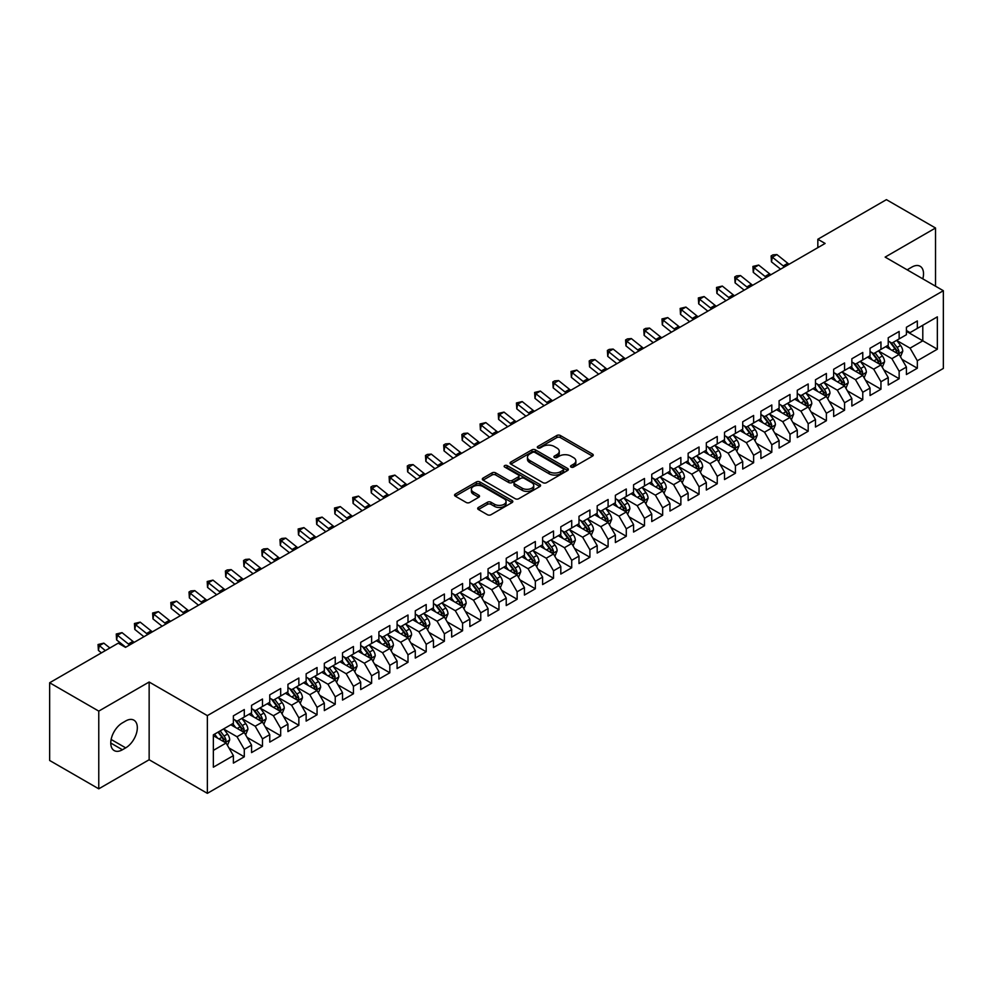 <?xml version="1.0" encoding="UTF-8"?>
<svg xmlns="http://www.w3.org/2000/svg" width="993" height="993" viewBox="0 0 993 993"><rect width="100%" height="100%" fill="white"/><g stroke="black" fill="none" stroke-linecap="round" stroke-linejoin="round"><path stroke-width="1.49" d="M571.037 467.07A1.763 1.018 0 0 0 573.544 467.07L592.511 456.122A2.52 1.452 0 0 0 593.255 455.092A2.52 1.452 0 0 0 592.511 454.062L560.375 435.505A2.52 1.452 0 0 0 556.8 435.505L537.834 446.453A1.763 1.018 0 0 0 537.312 447.173A1.763 1.018 0 0 0 537.834 447.893A1.763 1.018 0 0 0 540.329 447.893L542.786 446.478A8.081 4.667 0 0 1 554.218 446.478L556.887 448.029A8.081 4.667 0 0 1 559.258 451.331A8.081 4.667 0 0 1 556.887 454.62L554.442 456.035A1.763 1.018 0 0 0 553.92 456.768A1.763 1.018 0 0 0 554.442 457.488A1.763 1.018 0 0 0 556.936 457.488L559.394 456.072A8.081 4.667 0 0 1 570.814 456.072L573.495 457.612A8.081 4.667 0 0 1 575.866 460.913A8.081 4.667 0 0 1 573.495 464.215L571.037 465.63A1.763 1.018 0 0 0 570.528 466.35A1.763 1.018 0 0 0 571.037 467.07L571.037 465.63M478.415 507.46A2.52 1.452 0 0 0 477.683 508.49A2.52 1.452 0 0 0 478.415 509.521L487.439 514.722A2.52 1.452 0 0 0 491.001 514.722L512.078 502.557A2.52 1.452 0 0 0 512.81 501.527A2.52 1.452 0 0 0 512.078 500.497L479.929 481.94A2.52 1.452 0 0 0 476.367 481.94L455.291 494.104A2.52 1.452 0 0 0 454.558 495.135A2.52 1.452 0 0 0 455.291 496.165L466.189 502.458A2.52 1.452 0 0 0 469.763 502.458L478.775 497.245A2.52 1.452 0 0 0 479.52 496.215A2.52 1.452 0 0 0 478.775 495.184L473.376 492.069A6.752 3.898 0 0 1 471.39 489.313A6.752 3.898 0 0 1 475.56 485.714A6.752 3.898 0 0 1 482.921 486.558L504.084 498.771A6.752 3.898 0 0 1 506.058 501.527A6.752 3.898 0 0 1 501.887 505.127A6.752 3.898 0 0 1 494.526 504.283L491.001 502.247A2.52 1.452 0 0 0 487.439 502.247L478.415 507.46L478.415 509.521L487.439 504.345L487.439 502.247M98.766 711.112L98.766 788.827L149.149 759.744L149.149 682.017L98.766 711.112L49.65 682.762L118.229 643.166L125.503 647.362L825.109 243.446L817.835 239.251L817.835 247.654M149.149 682.017L207.363 715.63L943.35 290.713L943.35 368.428L207.363 793.345L207.363 715.63M935.53 286.195L935.53 228.005L885.135 257.1L943.35 290.713M935.53 228.005L886.414 199.655L817.835 239.251M542.96 482.66A2.52 1.452 0 0 0 546.535 482.66L567.599 470.496A2.52 1.452 0 0 0 568.344 469.466A2.52 1.452 0 0 0 567.599 468.435L535.463 449.879A2.52 1.452 0 0 0 531.888 449.879L510.824 462.043A2.52 1.452 0 0 0 510.079 463.073A2.52 1.452 0 0 0 510.824 464.103L542.96 482.66M505.375 467.455A1.763 1.018 0 0 1 507.162 467.703L507.162 465.605L539.844 484.472A2.52 1.452 0 0 1 540.577 485.503A2.52 1.452 0 0 1 539.844 486.533L518.768 498.697A2.52 1.452 0 0 1 515.193 498.697L483.057 480.14L483.057 478.08A2.52 1.452 0 0 0 482.325 479.11A2.52 1.452 0 0 0 483.057 480.14M483.057 478.08L492.081 472.867A2.52 1.452 0 0 1 495.644 472.867L508.677 480.401A2.52 1.452 0 0 0 512.251 480.401L518.234 476.938A2.52 1.452 0 0 0 518.979 475.908A2.52 1.452 0 0 0 518.234 474.877L504.667 467.045A1.763 1.018 0 0 1 504.146 466.325A1.763 1.018 0 0 1 505.238 465.382A1.763 1.018 0 0 1 507.162 465.605M906.423 331.352L922.795 340.81L922.795 325.257L937.342 316.854L917.333 328.41L917.333 320.95L906.423 327.256L906.423 334.715L899.149 338.911L899.149 331.463L888.239 337.757L888.239 345.216L880.952 349.412L880.952 341.964L870.042 348.258L870.042 355.717L862.768 359.913L862.768 352.465L851.857 358.758L851.857 366.218L844.571 370.426L844.571 362.966L833.661 369.259L833.661 376.719L826.387 380.927L826.387 373.467L815.476 379.773L815.476 387.22L808.19 391.428L808.19 383.968L797.28 390.274L797.28 397.721L790.006 401.929L790.006 394.469L779.095 400.775L779.095 408.235L771.809 412.43L771.809 404.97L760.899 411.276L760.899 418.736L753.625 422.931L753.625 415.471L742.714 421.777L742.714 429.237L735.428 433.432L735.428 425.972L724.518 432.278L724.518 439.738L717.244 443.933L717.244 436.486L706.333 442.779L706.333 450.239L699.047 454.434L699.047 446.987L688.137 453.28L688.137 460.74L680.863 464.935L680.863 457.488L669.952 463.781L669.952 471.241L662.666 475.448L662.666 467.988L651.756 474.282L651.756 481.742L644.482 485.949L644.482 478.489L633.571 484.795L633.571 492.243L626.285 496.45L626.285 488.99L615.375 495.296L615.375 502.743L608.101 506.951L608.101 499.491L597.19 505.797L597.19 513.257L589.904 517.452L589.904 509.992L578.993 516.298L578.993 523.758L571.72 527.953L571.72 520.493L560.809 526.799L560.809 534.259L553.523 538.454L553.523 530.994L542.612 537.3L542.612 544.76L535.339 548.955L535.339 541.508L524.428 547.801L524.428 555.261L517.142 559.456L517.142 552.009L506.231 558.302L506.231 565.762L498.958 569.957L498.958 562.51L488.047 568.803L488.047 576.263L480.761 580.471L480.761 573.011L469.85 579.304L469.85 586.764L462.577 590.972L462.577 583.512L451.666 589.817L451.666 597.265L444.38 601.473L444.38 594.013L433.469 600.318L433.469 607.766L426.196 611.973L426.196 604.514L415.285 610.819L415.285 618.267L407.999 622.474L407.999 615.015L397.088 621.32L397.088 628.78L389.815 632.975L389.815 625.516L378.904 631.821L378.904 639.281L371.618 643.476L371.618 636.016L360.707 642.322L360.707 649.782L353.434 653.977L353.434 646.517L342.523 652.823L342.523 660.283L335.237 664.478L335.237 657.031L324.326 663.324L324.326 670.784L317.052 674.979L317.052 667.532L306.142 673.825L306.142 681.285L298.856 685.493L298.856 678.033L287.945 684.326L287.945 691.786L280.671 695.994L280.671 688.534L269.761 694.839L269.761 702.287L262.475 706.495L262.475 699.035L251.564 705.34L251.564 712.788L244.29 716.996L244.29 709.536L233.38 715.841L233.38 723.289L213.358 734.845L213.358 767.192L233.38 755.636L226.094 743.037L213.358 735.689M937.342 316.854L937.342 349.201L917.333 360.757L910.06 348.158L896.878 340.537M901.967 359.342L917.333 368.217L917.333 360.757M917.333 368.217L906.423 374.522L906.423 367.062L899.149 371.258L891.875 358.659L878.681 351.05M883.782 369.843L899.149 378.718L899.149 371.258M899.149 378.718L888.239 385.023L888.239 377.563L880.952 381.759L873.679 369.16L860.497 361.551M865.586 380.344L880.952 389.219L880.952 381.759M880.952 389.219L870.042 395.524L870.042 388.064L862.768 392.26L855.494 379.661L842.3 372.052M847.401 390.845L862.768 399.72L862.768 392.26M862.768 399.72L851.857 406.025L851.857 398.565L844.571 402.773L837.298 390.162L824.116 382.553M829.205 401.346L844.571 410.221L844.571 402.773M844.571 410.221L833.661 416.526L833.661 409.066L826.387 413.274L819.113 400.663L805.919 393.054M811.02 411.847L826.387 420.722L826.387 413.274M826.387 420.722L815.476 427.027L815.476 419.567L808.19 423.775L800.917 411.164L787.734 403.555M792.824 422.36L808.19 431.235L808.19 423.775M808.19 431.235L797.28 437.528L797.28 430.068L790.006 434.276L782.732 421.677L769.538 414.056M774.639 432.861L790.006 441.736L790.006 434.276M790.006 441.736L779.095 448.029L779.095 440.582L771.809 444.777L764.536 432.178L751.353 424.557M756.443 443.362L771.809 452.237L771.809 444.777M771.809 452.237L760.899 458.53L760.899 451.083L753.625 455.278L746.351 442.679L733.157 435.058M738.258 453.863L753.625 462.738L753.625 455.278M753.625 462.738L742.714 469.031L742.714 461.584L735.428 465.779L728.154 453.18L714.972 445.559M720.062 464.364L735.428 473.239L735.428 465.779M735.428 473.239L724.518 479.545L724.518 472.085L717.244 476.28L709.97 463.681L696.776 456.072M701.877 474.865L717.244 483.74L717.244 476.28M717.244 483.74L706.333 490.046L706.333 482.586L699.047 486.781L691.773 474.182L678.591 466.573M683.68 485.366L699.047 494.241L699.047 486.781M699.047 494.241L688.137 500.546L688.137 493.087L680.863 497.282L673.589 484.683L660.395 477.074M665.496 495.867L680.863 504.742L680.863 497.282M680.863 504.742L669.952 511.047L669.952 503.588L662.666 507.795L655.392 495.184L642.21 487.575M647.299 506.368L662.666 515.243L662.666 507.795M662.666 515.243L651.756 521.548L651.756 514.089L644.482 518.296L637.208 505.685L624.014 498.076M629.115 516.869L644.482 525.744L644.482 518.296M644.482 525.744L633.571 532.049L633.571 524.589L626.285 528.797L619.011 516.186L605.829 508.577M610.918 527.382L626.285 536.257L626.285 528.797M626.285 536.257L615.375 542.55L615.375 535.09L608.101 539.298L600.827 526.7L587.633 519.078M592.734 537.883L608.101 546.758L608.101 539.298M608.101 546.758L597.19 553.051L597.19 545.604L589.904 549.799L582.63 537.201L569.448 529.579M574.537 548.384L589.904 557.259L589.904 549.799M589.904 557.259L578.993 563.552L578.993 556.105L571.72 560.3L564.446 547.702L551.252 540.08M556.353 558.885L571.72 567.76L571.72 560.3M571.72 567.76L560.809 574.053L560.809 566.606L553.523 570.801L546.249 558.203L533.067 550.581M538.156 569.386L553.523 578.261L553.523 570.801M553.523 578.261L542.612 584.567L542.612 577.107L535.339 581.302L528.065 568.704L514.87 561.095M519.972 579.887L535.339 588.762L535.339 581.302M535.339 588.762L524.428 595.068L524.428 587.608L517.142 591.803L509.868 579.204L496.686 571.596M501.775 590.388L517.142 599.263L517.142 591.803M517.142 599.263L506.231 605.569L506.231 598.109L498.958 602.304L491.684 589.705L478.489 582.097M483.591 600.889L498.958 609.764L498.958 602.304M498.958 609.764L488.047 616.07L488.047 608.61L480.761 612.818L473.487 600.206L460.305 592.598M465.394 611.39L480.761 620.265L480.761 612.818M480.761 620.265L469.85 626.571L469.85 619.111L462.577 623.319L455.303 610.707L442.108 603.099M447.21 621.891L462.577 630.766L462.577 623.319M462.577 630.766L451.666 637.072L451.666 629.612L444.38 633.819L437.106 621.208L423.924 613.6M429.013 632.404L444.38 641.267L444.38 633.819M444.38 641.267L433.469 647.573L433.469 640.113L426.196 644.32L418.922 631.722L405.727 624.101M410.829 642.905L426.196 651.78L426.196 644.32M426.196 651.78L415.285 658.074L415.285 650.626L407.999 654.821L400.725 642.223L387.543 634.601M392.632 653.406L407.999 662.281L407.999 654.821M407.999 662.281L397.088 668.574L397.088 661.127L389.815 665.322L382.541 652.724L369.346 645.102M374.448 663.907L389.815 672.782L389.815 665.322M389.815 672.782L378.904 679.075L378.904 671.628L371.618 675.823L364.344 663.225L351.162 655.603M356.251 674.408L371.618 683.283L371.618 675.823M371.618 683.283L360.707 689.589L360.707 682.129L353.434 686.324L346.16 673.726L332.965 666.104M338.067 684.909L353.434 693.784L353.434 686.324M353.434 693.784L342.523 700.09L342.523 692.63L335.237 696.825L327.963 684.227L314.781 676.618M319.87 695.41L335.237 704.285L335.237 696.825M335.237 704.285L324.326 710.591L324.326 703.131L317.052 707.326L309.779 694.728L296.584 687.119M301.686 705.911L317.052 714.786L317.052 707.326M317.052 714.786L306.142 721.092L306.142 713.632L298.856 717.84L291.582 705.229L278.4 697.62M283.489 716.412L298.856 725.287L298.856 717.84M298.856 725.287L287.945 731.593L287.945 724.133L280.671 728.341L273.398 715.73L260.203 708.121M265.305 726.913L280.671 735.788L280.671 728.341M280.671 735.788L269.761 742.094L269.761 734.634L262.475 738.842L255.201 726.231L242.019 718.622M247.108 737.427L262.475 746.289L262.475 738.842M262.475 746.289L251.564 752.595L251.564 745.135L244.29 749.343L237.017 736.744L223.822 729.123M228.924 747.928L244.29 756.803L244.29 749.343M244.29 756.803L233.38 763.096L233.38 755.636M233.38 719.093L237.017 721.191L244.29 716.996M213.358 750.385L226.094 743.037M251.564 708.592L255.201 710.69L262.475 706.495M237.017 736.744L244.29 732.536L230.823 724.766M251.564 745.135L244.29 732.536M269.761 698.091L273.398 700.189L280.671 695.994M255.201 726.231L262.475 722.035L249.02 714.265M269.761 734.634L262.475 722.035M287.945 687.59L291.582 689.688L298.856 685.493M273.398 715.73L280.671 711.534L267.204 703.764M287.945 724.133L280.671 711.534M306.142 677.089L309.779 679.187L317.052 674.979M291.582 705.229L298.856 701.033L285.401 693.263M306.142 713.632L298.856 701.033M324.326 666.588L327.963 668.686L335.237 664.478M309.779 694.728L317.052 690.532L303.585 682.762M324.326 703.131L317.052 690.532M342.523 656.075L346.16 658.185L353.434 653.977M327.963 684.227L335.237 680.031L321.782 672.249M342.523 692.63L335.237 680.031M360.707 645.574L364.344 647.684L371.618 643.476M346.16 673.726L353.434 669.518L339.966 661.748M360.707 682.129L353.434 669.518M378.904 635.073L382.541 637.171L389.815 632.975M364.344 663.225L371.618 659.017L358.163 651.247M378.904 671.628L371.618 659.017M397.088 624.572L400.725 626.67L407.999 622.474M382.541 652.724L389.815 648.516L376.347 640.746M397.088 661.127L389.815 648.516M415.285 614.071L418.922 616.169L426.196 611.973M400.725 642.223L407.999 638.015L394.544 630.245M415.285 650.626L407.999 638.015M433.469 603.57L437.106 605.668L444.38 601.473M418.922 631.722L426.196 627.514L412.728 619.744M433.469 640.113L426.196 627.514M451.666 593.069L455.303 595.167L462.577 590.972M437.106 621.208L444.38 617.013L430.925 609.243M451.666 629.612L444.38 617.013M469.85 582.568L473.487 584.666L480.761 580.471M455.303 610.707L462.577 606.512L449.109 598.742M469.85 619.111L462.577 606.512M488.047 572.067L491.684 574.165L498.958 569.957M473.487 600.206L480.761 596.011L467.306 588.241M488.047 608.61L480.761 596.011M506.231 561.566L509.868 563.664L517.142 559.456M491.684 589.705L498.958 585.51L485.49 577.74M506.231 598.109L498.958 585.51M524.428 551.053L528.065 553.163L535.339 548.955M509.868 579.204L517.142 575.009L503.687 567.226M524.428 587.608L517.142 575.009M542.612 540.552L546.249 542.662L553.523 538.454M528.065 568.704L535.339 564.496L521.871 556.725M542.612 577.107L535.339 564.496M560.809 530.051L564.446 532.149L571.72 527.953M546.249 558.203L553.523 553.995L540.068 546.224M560.809 566.606L553.523 553.995M578.993 519.55L582.63 521.648L589.904 517.452M564.446 547.702L571.72 543.494L558.252 535.724M578.993 556.105L571.72 543.494M597.19 509.049L600.827 511.147L608.101 506.951M582.63 537.201L589.904 532.993L576.449 525.223M597.19 545.604L589.904 532.993M615.375 498.548L619.011 500.646L626.285 496.45M600.827 526.7L608.101 522.492L594.633 514.722M615.375 535.09L608.101 522.492M633.571 488.047L637.208 490.145L644.482 485.949M619.011 516.186L626.285 511.991L612.83 504.221M633.571 524.589L626.285 511.991M651.756 477.546L655.392 479.644L662.666 475.448M637.208 505.685L644.482 501.49L631.014 493.72M651.756 514.089L644.482 501.49M669.952 467.045L673.589 469.143L680.863 464.935M655.392 495.184L662.666 490.989L649.211 483.219M669.952 503.588L662.666 490.989M688.137 456.544L691.773 458.642L699.047 454.434M673.589 484.683L680.863 480.488L667.395 472.718M688.137 493.087L680.863 480.488M706.333 446.031L709.97 448.141L717.244 443.933M691.773 474.182L699.047 469.987L685.592 462.204M706.333 482.586L699.047 469.987M724.518 435.53L728.154 437.64L735.428 433.432M709.97 463.681L717.244 459.486L703.776 451.703M724.518 472.085L717.244 459.486M742.714 425.029L746.351 427.139L753.625 422.931M728.154 453.18L735.428 448.973L721.973 441.202M742.714 461.584L735.428 448.973M760.899 414.528L764.536 416.626L771.809 412.43M746.351 442.679L753.625 438.472L740.157 430.701M760.899 451.083L753.625 438.472M779.095 404.027L782.732 406.125L790.006 401.929M764.536 432.178L771.809 427.971L758.354 420.2M779.095 440.582L771.809 427.971M797.28 393.526L800.917 395.624L808.19 391.428M782.732 421.677L790.006 417.47L776.538 409.699M797.28 430.068L790.006 417.47M815.476 383.025L819.113 385.123L826.387 380.927M800.917 411.164L808.19 406.969L794.735 399.198M815.476 419.567L808.19 406.969M833.661 372.524L837.298 374.622L844.571 370.426M819.113 400.663L826.387 396.468L812.919 388.697M833.661 409.066L826.387 396.468M851.857 362.023L855.494 364.121L862.768 359.913M837.298 390.162L844.571 385.967L831.116 378.196M851.857 398.565L844.571 385.967M870.042 351.522L873.679 353.62L880.952 349.412M855.494 379.661L862.768 375.466L849.3 367.695M870.042 388.064L862.768 375.466M888.239 341.021L891.875 343.119L899.149 338.911M873.679 369.16L880.952 364.965L867.497 357.182M888.239 377.563L880.952 364.965M906.423 330.508L910.06 332.618L917.333 328.41M891.875 358.659L899.149 354.464L885.682 346.681M906.423 367.062L899.149 354.464M49.65 682.762L49.65 760.477L98.766 788.827M149.149 759.744L207.363 793.345M910.06 348.158L922.795 340.81L937.342 349.201M922.807 278.847A16.459 9.508 120 0 0 920.114 266.261A16.459 9.508 120 0 0 911.884 267.08L908.607 268.966A16.459 9.508 120 0 0 907.23 269.86M122.412 722.879A16.459 9.508 120 0 0 111.65 737.377A16.459 9.508 120 0 0 114.183 750.571A16.459 9.508 120 0 0 122.412 749.765L125.689 747.866A16.459 9.508 120 0 0 136.438 733.368A16.459 9.508 120 0 0 133.918 720.173A16.459 9.508 120 0 0 125.689 720.98L122.412 722.879M571.745 467.318L573.495 466.313A8.081 4.667 0 0 0 575.866 463.011L575.866 460.913M559.258 451.331L559.258 453.429A8.081 4.667 0 0 1 556.887 456.718L555.137 457.736M592.473 456.135L560.375 437.603A2.52 1.452 0 0 0 556.8 437.603L538.541 448.141M567.574 470.521L535.463 451.976A2.52 1.452 0 0 0 531.888 451.976L510.861 464.128L510.824 462.043M563.143 470.185A1.763 1.018 0 0 0 563.664 469.466A1.763 1.018 0 0 0 563.143 468.746L534.929 452.46A1.763 1.018 0 0 0 532.434 452.46L529.84 453.95A8.081 4.667 0 0 0 527.469 457.252A8.081 4.667 0 0 0 529.84 460.553L549.129 471.687A8.081 4.667 0 0 0 560.548 471.687L563.143 470.185L563.143 472.296A1.763 1.018 0 0 0 563.664 471.563L563.664 469.466M527.469 457.252L527.469 459.349A8.081 4.667 0 0 0 529.84 462.651L529.84 460.553M563.143 472.296L560.548 473.785A8.081 4.667 0 0 1 549.129 473.785L529.84 462.651M483.094 480.153L492.081 474.964L492.081 472.867M518.979 475.908L518.979 478.005A2.52 1.452 0 0 1 518.234 479.048L512.251 482.499A2.52 1.452 0 0 1 508.677 482.499L495.644 474.964A2.52 1.452 0 0 0 492.081 474.964M507.162 467.703L539.807 486.545M522.206 488.208A6.752 3.898 0 0 0 529.567 489.053A6.752 3.898 0 0 0 533.737 485.44A6.752 3.898 0 0 0 531.764 482.685L524.304 478.39A2.52 1.452 0 0 0 520.729 478.39L514.759 481.841A2.52 1.452 0 0 0 514.014 482.871A2.52 1.452 0 0 0 514.759 483.901L522.206 488.208L522.206 490.306A6.752 3.898 0 0 0 529.567 491.15A6.752 3.898 0 0 0 533.737 487.551L533.737 485.44M514.014 482.871L514.014 484.969A2.52 1.452 0 0 0 514.759 485.999L514.759 483.901M522.206 490.306L514.759 485.999M506.058 501.527L506.058 503.625A6.752 3.898 0 0 1 501.887 507.237A6.752 3.898 0 0 1 494.526 506.38L491.001 504.345A2.52 1.452 0 0 0 487.439 504.345M471.39 489.313L471.39 491.411A6.752 3.898 0 0 0 473.376 494.166L473.376 492.069M478.775 495.184L478.775 497.245L473.376 494.166M512.04 502.582L479.929 484.038A2.52 1.452 0 0 0 476.367 484.038L455.328 496.19M900.49 356.785L902.749 351.286A6.814 3.935 -120 0 0 900.577 345.477L896.704 340.326M890.547 349.499L887.618 345.576M897.858 353.719L899.062 351.572A6.814 3.935 -120 0 0 897.113 347.476L893.253 342.312M891.044 342.635L895.823 349.015A3.475 2.011 60 0 1 896.456 350.07L899.062 351.572M889.852 341.952L894.929 348.742A6.814 3.935 60 0 1 896.89 352.838L897.027 353.235M784.557 266.869A12.859 7.423 60 0 1 783.241 265.925L772.331 257.187L771.462 261.842L780.597 269.153M789.1 264.237A12.859 7.423 60 0 1 787.784 263.294L776.874 254.556L772.331 257.187L771.114 255.933L772.926 254.878L776.874 254.556M771.462 261.842L771.114 255.933M882.305 367.286L884.552 361.787A6.814 3.935 -120 0 0 882.38 355.978L878.52 350.827M872.363 360L869.421 356.077M879.674 364.22L880.878 362.073A6.814 3.935 -120 0 0 878.929 357.976L875.056 352.825M872.859 353.136L877.626 359.516A3.475 2.011 60 0 1 878.259 360.571L880.878 362.073M871.655 352.453L876.745 359.243A6.814 3.935 60 0 1 878.693 363.339L878.83 363.736M864.109 377.799L866.368 372.288A6.814 3.935 -120 0 0 864.195 366.479L860.323 361.328M854.166 370.501L851.237 366.578M861.477 374.721L862.681 372.586A6.814 3.935 -120 0 0 860.732 368.477L856.872 363.326M854.663 363.649L859.441 370.017A3.475 2.011 60 0 1 860.075 371.072L862.681 372.586M853.471 362.954L858.548 369.744A6.814 3.935 60 0 1 860.509 373.84L860.646 374.237M766.36 277.37A12.859 7.423 60 0 1 765.044 276.426L754.134 267.688L753.265 272.343L762.401 279.654M770.916 274.738A12.859 7.423 60 0 1 769.587 273.795L758.677 265.057L754.134 267.688L752.917 266.434L758.677 265.057M753.265 272.343L752.917 266.434M748.176 287.871A12.859 7.423 60 0 1 746.86 286.927L735.95 278.189L735.081 282.844L744.216 290.155M752.719 285.239A12.859 7.423 60 0 1 751.403 284.296L740.493 275.558L735.95 278.189L734.733 276.935L736.545 275.88L740.493 275.558M735.081 282.844L734.733 276.935M845.924 388.3L848.171 382.789A6.814 3.935 -120 0 0 845.999 376.992L842.138 371.829M835.982 381.002L833.04 377.079M843.293 385.222L844.497 383.087A6.814 3.935 -120 0 0 842.548 378.978L838.675 373.827M836.478 374.15L841.245 380.518A3.475 2.011 60 0 1 841.878 381.573L844.497 383.087M835.274 373.455L840.363 380.245A6.814 3.935 60 0 1 842.312 384.341L842.449 384.738M827.728 398.801L829.987 393.29A6.814 3.935 -120 0 0 827.814 387.493L823.942 382.33M817.785 391.503L814.856 387.58M825.096 395.723L826.3 393.588A6.814 3.935 -120 0 0 824.351 389.479L820.491 384.328M818.282 384.651L823.06 391.019A3.475 2.011 60 0 1 823.693 392.074L826.3 393.588M817.09 383.956L822.167 390.745A6.814 3.935 60 0 1 824.128 394.842L824.264 395.239M729.979 298.372A12.859 7.423 60 0 1 728.663 297.428L717.753 288.69L716.884 293.345L726.02 300.656M734.535 295.74A12.859 7.423 60 0 1 733.206 294.797L722.296 286.058L717.753 288.69L716.536 287.436L722.296 286.058M716.884 293.345L716.536 287.436M711.795 308.873A12.859 7.423 60 0 1 710.479 307.929L699.568 299.191L698.7 303.846L707.835 311.157M716.338 306.241A12.859 7.423 60 0 1 715.022 305.298L704.111 296.559L699.568 299.191L698.352 297.937L704.111 296.559M698.7 303.846L698.352 297.937M809.543 409.302L811.79 403.791A6.814 3.935 -120 0 0 809.618 397.994L805.757 392.831M799.601 402.004L796.659 398.081M806.912 406.224L808.116 404.089A6.814 3.935 -120 0 0 806.167 399.993L802.294 394.829M800.097 395.152L804.864 401.52A3.475 2.011 60 0 1 805.497 402.575L808.116 404.089M798.893 394.457L803.982 401.246A6.814 3.935 60 0 1 805.931 405.343L806.068 405.74M693.598 319.374A12.859 7.423 60 0 1 692.282 318.43L681.372 309.692L680.503 314.347L689.639 321.658M698.153 316.755A12.859 7.423 60 0 1 696.825 315.811L685.915 307.073L681.372 309.692L680.155 308.438L685.915 307.073M680.503 314.347L680.155 308.438M791.347 419.803L793.606 414.304A6.814 3.935 -120 0 0 791.433 408.495L787.561 403.332M781.404 412.505L778.475 408.582M788.715 416.725L789.919 414.59A6.814 3.935 -120 0 0 787.97 410.494L784.11 405.33M781.901 405.653L786.679 412.021A3.475 2.011 60 0 1 787.312 413.076L789.919 414.59M780.709 404.958L785.786 411.747A6.814 3.935 60 0 1 787.747 415.856L787.883 416.241M675.414 329.875A12.859 7.423 60 0 1 674.098 328.931L663.187 320.193L662.319 324.848L671.454 332.171M679.957 327.256A12.859 7.423 60 0 1 678.641 326.312L667.73 317.574L663.187 320.193L661.971 318.939L667.73 317.574M662.319 324.848L661.971 318.939M773.162 430.304L775.409 424.805A6.814 3.935 -120 0 0 773.237 418.996L769.376 413.833M763.22 423.006L760.278 419.083M770.531 427.226L771.735 425.091A6.814 3.935 -120 0 0 769.786 420.995L765.913 415.831M763.716 416.154L768.483 422.521A3.475 2.011 60 0 1 769.116 423.577L771.735 425.091M762.512 415.459L767.601 422.248A6.814 3.935 60 0 1 769.55 426.357L769.687 426.742M657.217 340.376A12.859 7.423 60 0 1 655.901 339.432L644.991 330.694L644.122 335.349L653.257 342.672M661.772 337.757A12.859 7.423 60 0 1 660.444 336.813L649.534 328.075L644.991 330.694L643.774 329.453L645.599 328.398L649.534 328.075M644.122 335.349L643.774 329.453M754.965 440.805L757.225 435.306A6.814 3.935 -120 0 0 755.052 429.497L751.18 424.346M745.023 433.507L742.094 429.597M752.334 437.739L753.538 435.592A6.814 3.935 -120 0 0 751.589 431.496L747.729 426.332M745.52 426.655L750.298 433.022A3.475 2.011 60 0 1 750.931 434.078L753.538 435.592M744.328 425.96L749.405 432.749A6.814 3.935 60 0 1 751.366 436.858L751.502 437.255M639.033 350.877A12.859 7.423 60 0 1 637.717 349.933L626.806 341.195L625.938 345.862L635.073 353.173M643.576 348.258A12.859 7.423 60 0 1 642.26 347.314L631.349 338.576L626.806 341.195L625.59 339.954L627.402 338.898L631.349 338.576M625.938 345.862L625.59 339.954M736.781 451.306L739.028 445.807A6.814 3.935 -120 0 0 736.856 439.998L732.995 434.847M726.839 444.02L723.897 440.098M734.15 448.24L735.354 446.093A6.814 3.935 -120 0 0 733.405 441.997L729.532 436.833M727.335 437.156L732.102 443.536A3.475 2.011 60 0 1 732.735 444.591L735.354 446.093M726.131 436.461L731.22 443.25A6.814 3.935 60 0 1 733.169 447.359L733.306 447.756M620.836 361.378A12.859 7.423 60 0 1 619.52 360.447L608.61 351.696L607.741 356.363L616.876 363.674M625.391 358.758A12.859 7.423 60 0 1 624.063 357.815L613.153 349.077L608.61 351.696L607.393 350.455L609.218 349.399L613.153 349.077M607.741 356.363L607.393 350.455M718.584 461.807L720.844 456.308A6.814 3.935 -120 0 0 718.671 450.499L714.799 445.348M708.642 454.521L705.713 450.599M715.953 458.741L717.157 456.594A6.814 3.935 -120 0 0 715.208 452.498L711.348 447.334M709.139 447.657L713.917 454.037A3.475 2.011 60 0 1 714.55 455.092L717.157 456.594M707.947 446.974L713.024 453.764A6.814 3.935 60 0 1 714.985 457.86L715.121 458.257M602.652 371.891A12.859 7.423 60 0 1 601.336 370.948L590.425 362.209L589.557 366.864L598.692 374.175M607.195 369.259A12.859 7.423 60 0 1 605.879 368.316L594.968 359.578L590.425 362.209L589.209 360.956L591.021 359.9L594.968 359.578M589.557 366.864L589.209 360.956M700.4 472.308L702.647 466.809A6.814 3.935 -120 0 0 700.475 461L696.614 455.849M690.458 465.022L687.516 461.1M697.769 469.242L698.973 467.095A6.814 3.935 -120 0 0 697.024 462.999L693.151 457.847M690.954 458.158L695.721 464.538A3.475 2.011 60 0 1 696.354 465.593L698.973 467.095M689.75 457.475L694.839 464.265A6.814 3.935 60 0 1 696.788 468.361L696.925 468.758M584.455 382.392A12.859 7.423 60 0 1 583.139 381.449L572.229 372.71L571.36 377.365L580.495 384.676M589.01 379.76A12.859 7.423 60 0 1 587.682 378.817L576.772 370.079L572.229 372.71L571.012 371.456L576.772 370.079M571.36 377.365L571.012 371.456M682.203 482.821L684.462 477.31A6.814 3.935 -120 0 0 682.29 471.501L678.418 466.35M672.261 475.523L669.332 471.601M679.572 479.743L680.776 477.608A6.814 3.935 -120 0 0 678.827 473.5L674.967 468.348M672.757 468.671L677.536 475.039A3.475 2.011 60 0 1 678.169 476.094L680.776 477.608M671.566 467.976L676.643 474.766A6.814 3.935 60 0 1 678.604 478.862L678.74 479.259M566.271 392.893A12.859 7.423 60 0 1 564.955 391.95L554.044 383.211L553.175 387.866L562.311 395.177M570.814 390.261A12.859 7.423 60 0 1 569.498 389.318L558.587 380.58L554.044 383.211L552.828 381.957L554.64 380.902L558.587 380.58M553.175 387.866L552.828 381.957M664.019 493.322L666.266 487.811A6.814 3.935 -120 0 0 664.094 482.015L660.233 476.851M654.077 486.024L651.135 482.101M661.388 490.244L662.592 488.109A6.814 3.935 -120 0 0 660.643 484.001L656.77 478.849M654.573 479.172L659.34 485.54A3.475 2.011 60 0 1 659.973 486.595L662.592 488.109M653.369 478.477L658.458 485.267A6.814 3.935 60 0 1 660.407 489.363L660.544 489.76M548.074 403.394A12.859 7.423 60 0 1 546.758 402.45L535.848 393.712L534.979 398.367L544.114 405.678M552.629 400.762A12.859 7.423 60 0 1 551.301 399.819L540.391 391.081L535.848 393.712L534.631 392.458L540.391 391.081M534.979 398.367L534.631 392.458M645.822 503.823L648.081 498.312A6.814 3.935 -120 0 0 645.909 492.516L642.037 487.352M635.88 496.525L632.951 492.602M643.191 500.745L644.395 498.61A6.814 3.935 -120 0 0 642.446 494.502L638.586 489.35M636.376 489.673L641.155 496.041A3.475 2.011 60 0 1 641.788 497.096L644.395 498.61M635.185 488.978L640.262 495.768A6.814 3.935 60 0 1 642.223 499.864L642.359 500.261M529.89 413.895A12.859 7.423 60 0 1 528.574 412.951L517.663 404.213L516.794 408.868L525.93 416.179M534.433 411.263A12.859 7.423 60 0 1 533.117 410.32L522.206 401.582L517.663 404.213L516.447 402.959L522.206 401.582M516.794 408.868L516.447 402.959M627.638 514.324L629.885 508.813A6.814 3.935 -120 0 0 627.713 503.017L623.852 497.853M617.696 507.026L614.754 503.103M625.007 511.246L626.211 509.111A6.814 3.935 -120 0 0 624.262 505.015L620.389 499.851M618.192 500.174L622.959 506.542A3.475 2.011 60 0 1 623.592 507.597L626.211 509.111M616.988 499.479L622.077 506.269A6.814 3.935 60 0 1 624.026 510.365L624.163 510.762M511.693 424.396A12.859 7.423 60 0 1 510.377 423.452L499.467 414.714L498.598 419.369L507.733 426.68M516.248 421.777A12.859 7.423 60 0 1 514.92 420.833L504.01 412.095L499.467 414.714L498.25 413.46L504.01 412.095M498.598 419.369L498.25 413.46M609.441 524.825L611.7 519.327A6.814 3.935 -120 0 0 609.528 513.518L605.656 508.354M599.499 517.527L596.57 513.604M606.81 521.747L608.014 519.612A6.814 3.935 -120 0 0 606.065 515.516L602.205 510.352M599.995 510.675L604.774 517.043A3.475 2.011 60 0 1 605.407 518.098L608.014 519.612M598.804 509.98L603.881 516.77A6.814 3.935 60 0 1 605.842 520.878L605.978 521.263M493.509 434.897A12.859 7.423 60 0 1 492.193 433.953L481.282 425.215L480.413 429.87L489.549 437.193M498.052 432.278A12.859 7.423 60 0 1 496.736 431.334L485.825 422.596L481.282 425.215L480.066 423.961L485.825 422.596M480.413 429.87L480.066 423.961M591.257 535.326L593.504 529.828A6.814 3.935 -120 0 0 591.332 524.019L587.471 518.855M581.315 528.028L578.373 524.105M588.626 532.248L589.83 530.113A6.814 3.935 -120 0 0 587.881 526.017L584.008 520.853M581.811 521.176L586.578 527.544A3.475 2.011 60 0 1 587.211 528.599L589.83 530.113M580.607 520.481L585.696 527.271A6.814 3.935 60 0 1 587.645 531.379L587.782 531.764M475.312 445.398A12.859 7.423 60 0 1 473.996 444.454L463.086 435.716L462.217 440.371L471.352 447.694M479.867 442.779A12.859 7.423 60 0 1 478.539 441.835L467.629 433.097L463.086 435.716L461.869 434.475L463.694 433.42L467.629 433.097M462.217 440.371L461.869 434.475M573.06 545.827L575.319 540.329A6.814 3.935 -120 0 0 573.147 534.519L569.274 529.356M563.118 538.529L560.189 534.619M570.429 542.761L571.633 540.614A6.814 3.935 -120 0 0 569.684 536.518L565.824 531.354M563.614 531.677L568.393 538.045A3.475 2.011 60 0 1 569.026 539.1L571.633 540.614M562.423 530.982L567.5 537.772A6.814 3.935 60 0 1 569.461 541.88L569.597 542.265M457.128 455.899A12.859 7.423 60 0 1 455.812 454.955L444.901 446.217L444.032 450.872L453.168 458.195M461.671 453.28A12.859 7.423 60 0 1 460.355 452.336L449.444 443.598L444.901 446.217L443.685 444.976L445.497 443.921L449.444 443.598M444.032 450.872L443.685 444.976M554.876 556.328L557.123 550.83A6.814 3.935 -120 0 0 554.95 545.02L551.09 539.869M544.934 549.042L541.992 545.12M552.245 553.262L553.449 551.115A6.814 3.935 -120 0 0 551.5 547.019L547.627 541.855M545.43 542.178L550.196 548.558A3.475 2.011 60 0 1 550.83 549.613L553.449 551.115M544.226 541.483L549.315 548.273A6.814 3.935 60 0 1 551.264 552.381L551.4 552.778M438.931 466.4A12.859 7.423 60 0 1 437.615 465.469L426.705 456.718L425.836 461.385L434.971 468.696M443.486 463.781A12.859 7.423 60 0 1 442.158 462.837L431.247 454.099L426.705 456.718L425.488 455.477L427.313 454.422L431.247 454.099M425.836 461.385L425.488 455.477M536.679 566.829L538.938 561.33A6.814 3.935 -120 0 0 536.766 555.521L532.893 550.37M526.737 559.543L523.808 555.621M534.048 563.763L535.252 561.616A6.814 3.935 -120 0 0 533.303 557.52L529.443 552.356M527.233 552.679L532.012 559.059A3.475 2.011 60 0 1 532.645 560.114L535.252 561.616M526.042 551.996L531.118 558.786A6.814 3.935 60 0 1 533.08 562.882L533.216 563.279M420.747 476.913A12.859 7.423 60 0 1 419.431 475.97L408.52 467.231L407.651 471.886L416.787 479.197M425.289 474.282A12.859 7.423 60 0 1 423.974 473.338L413.063 464.6L408.52 467.231L407.304 465.978L409.116 464.923L413.063 464.6M407.651 471.886L407.304 465.978M518.495 577.33L520.742 571.831A6.814 3.935 -120 0 0 518.569 566.022L514.709 560.871M508.553 570.044L505.611 566.122M515.864 574.264L517.068 572.117A6.814 3.935 -120 0 0 515.119 568.021L511.246 562.87M509.049 563.18L513.815 569.56A3.475 2.011 60 0 1 514.448 570.615L517.068 572.117M507.845 562.497L512.934 569.287A6.814 3.935 60 0 1 514.883 573.383L515.019 573.78M402.55 487.414A12.859 7.423 60 0 1 401.234 486.471L390.323 477.732L389.455 482.387L398.59 489.698M407.105 484.783A12.859 7.423 60 0 1 405.777 483.839L394.866 475.101L390.323 477.732L389.107 476.479L394.866 475.101M389.455 482.387L389.107 476.479M500.298 587.844L502.557 582.332A6.814 3.935 -120 0 0 500.385 576.523L496.512 571.372M490.356 580.545L487.426 576.623M497.667 584.765L498.871 582.63A6.814 3.935 -120 0 0 496.922 578.522L493.062 573.371M490.852 573.693L495.631 580.061A3.475 2.011 60 0 1 496.264 581.116L498.871 582.63M489.661 572.998L494.737 579.788A6.814 3.935 60 0 1 496.699 583.884L496.835 584.281M384.365 497.915A12.859 7.423 60 0 1 383.05 496.972L372.139 488.233L371.27 492.888L380.406 500.199M388.908 495.284A12.859 7.423 60 0 1 387.593 494.34L376.682 485.602L372.139 488.233L370.923 486.98L372.735 485.925L376.682 485.602M371.27 492.888L370.923 486.98M482.114 598.345L484.361 592.833A6.814 3.935 -120 0 0 482.188 587.037L478.328 581.873M472.171 591.046L469.23 587.124M479.482 595.266L480.686 593.131A6.814 3.935 -120 0 0 478.738 589.023L474.865 583.872M472.668 584.194L477.434 590.562A3.475 2.011 60 0 1 478.067 591.617L480.686 593.131M471.464 583.499L476.553 590.289A6.814 3.935 60 0 1 478.502 594.385L478.638 594.782M366.169 508.416A12.859 7.423 60 0 1 364.853 507.473L353.942 498.734L353.074 503.389L362.209 510.7M370.724 505.785A12.859 7.423 60 0 1 369.396 504.841L358.485 496.103L353.942 498.734L352.726 497.481L358.485 496.103M353.074 503.389L352.726 497.481M463.917 608.846L466.176 603.334A6.814 3.935 -120 0 0 464.004 597.538L460.131 592.374M453.975 601.547L451.045 597.625M461.286 605.767L462.49 603.632A6.814 3.935 -120 0 0 460.541 599.524L456.681 594.373M454.471 594.695L459.25 601.063A3.475 2.011 60 0 1 459.883 602.118L462.49 603.632M453.28 594L458.356 600.79A6.814 3.935 60 0 1 460.318 604.886L460.454 605.283M347.984 518.917A12.859 7.423 60 0 1 346.669 517.974L335.758 509.235L334.889 513.89L344.025 521.201M352.527 516.286A12.859 7.423 60 0 1 351.212 515.342L340.301 506.604L335.758 509.235L334.542 507.982L340.301 506.604M334.889 513.89L334.542 507.982M445.733 619.347L447.98 613.835A6.814 3.935 -120 0 0 445.807 608.039L441.947 602.875M435.79 612.048L432.849 608.126M443.101 616.268L444.305 614.133A6.814 3.935 -120 0 0 442.357 610.037L438.484 604.874M436.287 605.196L441.053 611.564A3.475 2.011 60 0 1 441.686 612.619L444.305 614.133M435.083 604.501L440.172 611.291A6.814 3.935 60 0 1 442.121 615.387L442.257 615.784M329.788 529.418A12.859 7.423 60 0 1 328.472 528.475L317.561 519.736L316.693 524.391L325.828 531.702M334.343 526.799A12.859 7.423 60 0 1 333.015 525.856L322.104 517.117L317.561 519.736L316.345 518.483L322.104 517.117M316.693 524.391L316.345 518.483M427.536 629.847L429.795 624.349A6.814 3.935 -120 0 0 427.623 618.54L423.75 613.376M417.594 622.549L414.664 618.627M424.905 626.769L426.109 624.634A6.814 3.935 -120 0 0 424.16 620.538L420.3 615.375M418.09 615.697L422.869 622.065A3.475 2.011 60 0 1 423.502 623.12L426.109 624.634M416.899 615.002L421.975 621.792A6.814 3.935 60 0 1 423.937 625.888L424.073 626.285M311.603 539.919A12.859 7.423 60 0 1 310.288 538.976L299.377 530.237L298.508 534.892L307.644 542.215M316.146 537.3A12.859 7.423 60 0 1 314.831 536.357L303.92 527.618L299.377 530.237L298.161 528.984L303.92 527.618M298.508 534.892L298.161 528.984M409.352 640.348L411.599 634.85A6.814 3.935 -120 0 0 409.426 629.041L405.566 623.877M399.409 633.05L396.468 629.128M406.72 637.27L407.924 635.135A6.814 3.935 -120 0 0 405.976 631.039L402.103 625.875M399.906 626.198L404.672 632.566A3.475 2.011 60 0 1 405.305 633.621L407.924 635.135M398.702 625.503L403.791 632.293A6.814 3.935 60 0 1 405.74 636.401L405.876 636.786M293.407 550.42A12.859 7.423 60 0 1 292.091 549.477L281.18 540.738L280.311 545.393L289.447 552.716M297.962 547.801A12.859 7.423 60 0 1 296.634 546.858L285.723 538.119L281.18 540.738L279.964 539.497L281.789 538.442L285.723 538.119M280.311 545.393L279.964 539.497M391.155 650.849L393.414 645.351A6.814 3.935 -120 0 0 391.242 639.542L387.369 634.378M381.213 643.551L378.283 639.641M388.524 647.784L389.728 645.636A6.814 3.935 -120 0 0 387.779 641.54L383.919 636.376M381.709 636.699L386.488 643.067A3.475 2.011 60 0 1 387.121 644.122L389.728 645.636M380.518 636.004L385.594 642.794A6.814 3.935 60 0 1 387.555 646.902L387.692 647.287M275.222 560.921A12.859 7.423 60 0 1 273.907 559.978L262.996 551.239L262.127 555.894L271.263 563.217M279.765 558.302A12.859 7.423 60 0 1 278.45 557.358L267.539 548.62L262.996 551.239L261.78 549.998L263.592 548.943L267.539 548.62M262.127 555.894L261.78 549.998M372.971 661.35L375.217 655.852A6.814 3.935 -120 0 0 373.045 650.043L369.185 644.891M363.028 654.064L360.087 650.142M370.339 658.285L371.543 656.137A6.814 3.935 -120 0 0 369.595 652.041L365.722 646.877M363.525 647.2L368.291 653.58A3.475 2.011 60 0 1 368.924 654.635L371.543 656.137M362.321 646.505L367.41 653.295A6.814 3.935 60 0 1 369.359 657.403L369.495 657.8M257.026 571.422A12.859 7.423 60 0 1 255.71 570.479L244.799 561.74L243.93 566.407L253.066 573.718M261.581 568.803A12.859 7.423 60 0 1 260.253 567.859L249.342 559.121L244.799 561.74L243.583 560.499L245.408 559.444L249.342 559.121M243.93 566.407L243.583 560.499M354.774 671.851L357.033 666.353A6.814 3.935 -120 0 0 354.861 660.544L350.988 655.392M344.832 664.565L341.902 660.643M352.143 668.785L353.347 666.638A6.814 3.935 -120 0 0 351.398 662.542L347.538 657.378M345.328 657.701L350.107 664.081A3.475 2.011 60 0 1 350.74 665.136L353.347 666.638M344.137 657.018L349.213 663.808A6.814 3.935 60 0 1 351.174 667.904L351.311 668.301M238.841 581.935A12.859 7.423 60 0 1 237.526 580.992L226.615 572.253L225.746 576.908L234.882 584.219M243.384 579.304A12.859 7.423 60 0 1 242.069 578.36L231.158 569.622L226.615 572.253L225.399 571L227.211 569.945L231.158 569.622M225.746 576.908L225.399 571M336.59 682.352L338.836 676.854A6.814 3.935 -120 0 0 336.664 671.045L332.804 665.893M326.647 675.066L323.706 671.144M333.958 679.286L335.162 677.139A6.814 3.935 -120 0 0 333.214 673.043L329.341 667.892M327.144 668.202L331.91 674.582A3.475 2.011 60 0 1 332.543 675.637L335.162 677.139M325.94 667.519L331.029 674.309A6.814 3.935 60 0 1 332.978 678.405L333.114 678.802M220.645 592.436A12.859 7.423 60 0 1 219.329 591.493L208.418 582.754L207.549 587.409L216.685 594.72M225.2 589.805A12.859 7.423 60 0 1 223.872 588.861L212.961 580.123L208.418 582.754L207.202 581.501L212.961 580.123M207.549 587.409L207.202 581.501M318.393 692.866L320.652 687.355A6.814 3.935 -120 0 0 318.48 681.546L314.607 676.394M308.451 685.567L305.521 681.645M315.762 689.787L316.966 687.653A6.814 3.935 -120 0 0 315.017 683.544L311.157 678.393M308.947 678.715L313.726 685.083A3.475 2.011 60 0 1 314.359 686.138L316.966 687.653M307.756 678.02L312.832 684.81A6.814 3.935 60 0 1 314.793 688.906L314.93 689.303M202.46 602.937A12.859 7.423 60 0 1 201.145 601.994L190.234 593.255L189.365 597.91L198.501 605.221M207.003 600.306A12.859 7.423 60 0 1 205.688 599.362L194.777 590.624L190.234 593.255L189.018 592.002L190.83 590.947L194.777 590.624M189.365 597.91L189.018 592.002M300.209 703.367L302.455 697.856A6.814 3.935 -120 0 0 300.283 692.059L296.423 686.895M290.266 696.068L287.325 692.146M297.577 700.288L298.781 698.153A6.814 3.935 -120 0 0 296.833 694.045L292.96 688.894M290.763 689.216L295.529 695.584A3.475 2.011 60 0 1 296.162 696.639L298.781 698.153M289.559 688.521L294.648 695.311A6.814 3.935 60 0 1 296.597 699.407L296.733 699.804M184.264 613.438A12.859 7.423 60 0 1 182.948 612.495L172.037 603.756L171.168 608.411L180.304 615.722M188.819 610.807A12.859 7.423 60 0 1 187.491 609.863L176.58 601.125L172.037 603.756L170.821 602.503L176.58 601.125M171.168 608.411L170.821 602.503M282.012 713.868L284.271 708.357A6.814 3.935 -120 0 0 282.099 702.56L278.226 697.396M272.07 706.569L269.14 702.647M279.381 710.789L280.585 708.654A6.814 3.935 -120 0 0 278.636 704.546L274.776 699.395M272.566 699.717L277.345 706.085A3.475 2.011 60 0 1 277.978 707.14L280.585 708.654M271.374 699.022L276.451 705.812A6.814 3.935 60 0 1 278.412 709.908L278.549 710.305M166.079 623.939A12.859 7.423 60 0 1 164.764 622.996L153.853 614.257L152.984 618.912L162.12 626.223M170.622 621.308A12.859 7.423 60 0 1 169.306 620.364L158.396 611.626L153.853 614.257L152.637 613.004L158.396 611.626M152.984 618.912L152.637 613.004M263.828 724.369L266.074 718.858A6.814 3.935 -120 0 0 263.902 713.061L260.042 707.897M253.885 717.07L250.944 713.148M261.196 721.29L262.4 719.155A6.814 3.935 -120 0 0 260.451 715.059L256.579 709.896M254.382 710.218L259.148 716.586A3.475 2.011 60 0 1 259.781 717.641L262.4 719.155M253.178 709.523L258.267 716.313A6.814 3.935 60 0 1 260.216 720.409L260.352 720.806M147.883 634.44A12.859 7.423 60 0 1 146.567 633.497L135.656 624.758L134.787 629.413L143.923 636.724M152.438 631.821A12.859 7.423 60 0 1 151.11 630.878L140.199 622.139L135.656 624.758L134.44 623.505L140.199 622.139M134.787 629.413L134.44 623.505M245.631 734.87L247.89 729.371A6.814 3.935 -120 0 0 245.718 723.562L241.845 718.398M235.689 727.571L232.759 723.649M243 731.791L244.204 729.656A6.814 3.935 -120 0 0 242.255 725.56L238.394 720.397M236.185 720.719L240.964 727.087A3.475 2.011 60 0 1 241.597 728.142L244.204 729.656M234.993 720.024L240.07 726.814A6.814 3.935 60 0 1 242.031 730.91L242.168 731.307M129.698 644.941A12.859 7.423 60 0 1 128.382 643.998L117.472 635.259L116.603 639.914L125.739 647.225M134.241 642.322A12.859 7.423 60 0 1 132.925 641.379L122.015 632.64L117.472 635.259L116.255 634.006L122.015 632.64M116.603 639.914L116.255 634.006M227.447 745.371L229.693 739.872A6.814 3.935 -120 0 0 227.521 734.063L223.661 728.899M217.504 738.072L214.562 734.15M224.815 742.292L226.019 740.157A6.814 3.935 -120 0 0 224.07 736.061L220.198 730.898M218.497 731.891L222.767 737.588A3.475 2.011 60 0 1 223.4 738.643L226.019 740.157M218.026 732.164L221.886 737.315A6.814 3.935 60 0 1 223.835 741.423L223.971 741.808M109.875 647.982L103.818 643.141L99.275 645.76L98.406 650.415L101.447 652.848M105.332 650.614L98.059 644.519L103.818 643.141M98.406 650.415L98.059 644.519M573.495 466.313L573.495 464.215M554.442 457.488L554.442 456.035M556.887 456.718L556.887 454.62M537.834 447.893L537.834 446.453M556.8 437.603L556.8 435.505M560.375 437.603L560.375 435.505M592.511 456.122L592.511 454.062M531.888 451.976L531.888 449.879M535.463 451.976L535.463 449.879M567.599 470.496L567.599 468.435M549.129 473.785L549.129 471.687M560.548 473.785L560.548 471.687M495.644 474.964L495.644 472.867M508.677 482.499L508.677 480.401M512.251 482.499L512.251 480.401M518.234 479.048L518.234 476.938M539.844 486.533L539.844 484.472M491.001 504.345L491.001 502.247M494.526 506.38L494.526 504.283M455.291 496.165L455.291 494.104M476.367 484.038L476.367 481.94M479.929 484.038L479.929 481.94M512.078 502.557L512.078 500.497M110.769 743.037L122.412 749.765M111.142 739.475L125.689 747.866M898.293 353.967L902.699 351.423M897.113 347.476L900.577 345.477M892.086 350.38L894.929 348.742M783.241 265.925L787.784 263.294M880.096 364.468L884.515 361.924M878.929 357.976L882.38 355.978M873.89 360.881L876.745 359.243M861.912 374.969L866.318 372.425M860.732 368.477L864.195 366.479M855.705 371.382L858.548 369.744M765.044 276.426L769.587 273.795M746.86 286.927L751.403 284.296M843.715 385.47L848.134 382.926M842.548 378.978L845.999 376.992M837.509 381.883L840.363 380.245M825.531 395.971L829.937 393.427M824.351 389.479L827.814 387.493M819.324 392.384L822.167 390.745M728.663 297.428L733.206 294.797M710.479 307.929L715.022 305.298M807.334 406.472L811.753 403.928M806.167 399.993L809.618 397.994M801.128 402.897L803.982 401.246M692.282 318.43L696.825 315.811M789.15 416.973L793.556 414.429M787.97 410.494L791.433 408.495M782.943 413.398L785.786 411.747M674.098 328.931L678.641 326.312M770.953 427.474L775.372 424.93M769.786 420.995L773.237 418.996M764.747 423.899L767.601 422.248M655.901 339.432L660.444 336.813M752.768 437.987L757.175 435.43M751.589 431.496L755.052 429.497M746.562 434.4L749.405 432.749M637.717 349.933L642.26 347.314M734.572 448.488L738.991 445.931M733.405 441.997L736.856 439.998M728.365 444.901L731.22 443.25M619.52 360.447L624.063 357.815M716.387 458.989L720.794 456.445M715.208 452.498L718.671 450.499M710.181 455.402L713.024 453.764M601.336 370.948L605.879 368.316M698.191 469.49L702.61 466.946M697.024 462.999L700.475 461M691.984 465.903L694.839 464.265M583.139 381.449L587.682 378.817M680.006 479.991L684.413 477.447M678.827 473.5L682.29 471.501M673.8 476.404L676.643 474.766M564.955 391.95L569.498 389.318M661.81 490.492L666.229 487.948M660.643 484.001L664.094 482.015M655.603 486.905L658.458 485.267M546.758 402.45L551.301 399.819M643.625 500.993L648.032 498.449M642.446 494.502L645.909 492.516M637.419 497.406L640.262 495.768M528.574 412.951L533.117 410.32M625.429 511.494L629.847 508.95M624.262 505.015L627.713 503.017M619.222 507.919L622.077 506.269M510.377 423.452L514.92 420.833M607.244 521.995L611.651 519.451M606.065 515.516L609.528 513.518M601.038 518.42L603.881 516.77M492.193 433.953L496.736 431.334M589.048 532.496L593.466 529.952M587.881 526.017L591.332 524.019M582.841 528.921L585.696 527.271M473.996 444.454L478.539 441.835M570.863 543.01L575.27 540.453M569.684 536.518L573.147 534.519M564.657 539.422L567.5 537.772M455.812 454.955L460.355 452.336M552.667 553.511L557.085 550.954M551.5 547.019L554.95 545.02M546.46 549.923L549.315 548.273M437.615 465.469L442.158 462.837M534.482 564.012L538.889 561.467M533.303 557.52L536.766 555.521M528.276 560.424L531.118 558.786M419.431 475.97L423.974 473.338M516.286 574.513L520.704 571.968M515.119 568.021L518.569 566.022M510.079 570.925L512.934 569.287M401.234 486.471L405.777 483.839M498.101 585.014L502.508 582.469M496.922 578.522L500.385 576.523M491.895 581.426L494.737 579.788M383.05 496.972L387.593 494.34M479.904 595.515L484.323 592.97M478.738 589.023L482.188 587.037M473.698 591.927L476.553 590.289M364.853 507.473L369.396 504.841M461.72 606.015L466.127 603.471M460.541 599.524L464.004 597.538M455.514 602.428L458.356 600.79M346.669 517.974L351.212 515.342M443.523 616.516L447.942 613.972M442.357 610.037L445.807 608.039M437.317 612.942L440.172 611.291M328.472 528.475L333.015 525.856M425.339 627.017L429.746 624.473M424.16 620.538L427.623 618.54M419.133 623.443L421.975 621.792M310.288 538.976L314.831 536.357M407.142 637.518L411.561 634.974M405.976 631.039L409.426 629.041M400.936 633.944L403.791 632.293M292.091 549.477L296.634 546.858M388.958 648.032L393.365 645.475M387.779 641.54L391.242 639.542M382.752 644.445L385.594 642.794M273.907 559.978L278.45 557.358M370.761 658.533L375.18 655.976M369.595 652.041L373.045 650.043M364.555 654.946L367.41 653.295M255.71 570.479L260.253 567.859M352.577 669.034L356.983 666.489M351.398 662.542L354.861 660.544M346.371 665.447L349.213 663.808M237.526 580.992L242.069 578.36M334.38 679.535L338.799 676.99M333.214 673.043L336.664 671.045M328.174 675.948L331.029 674.309M219.329 591.493L223.872 588.861M316.196 690.036L320.602 687.491M315.017 683.544L318.48 681.546M309.99 686.448L312.832 684.81M201.145 601.994L205.688 599.362M297.999 700.537L302.418 697.992M296.833 694.045L300.283 692.059M291.793 696.949L294.648 695.311M182.948 612.495L187.491 609.863M279.815 711.038L284.221 708.493M278.636 704.546L282.099 702.56M273.609 707.45L276.451 705.812M164.764 622.996L169.306 620.364M261.618 721.539L266.037 718.994M260.451 715.059L263.902 713.061M255.412 717.964L258.267 716.313M146.567 633.497L151.11 630.878M243.434 732.04L247.84 729.495M242.255 725.56L245.718 723.562M237.228 728.465L240.07 726.814M128.382 643.998L132.925 641.379M225.237 742.541L229.656 739.996M224.07 736.061L227.521 734.063M219.031 738.966L221.886 737.315"/></g></svg>

